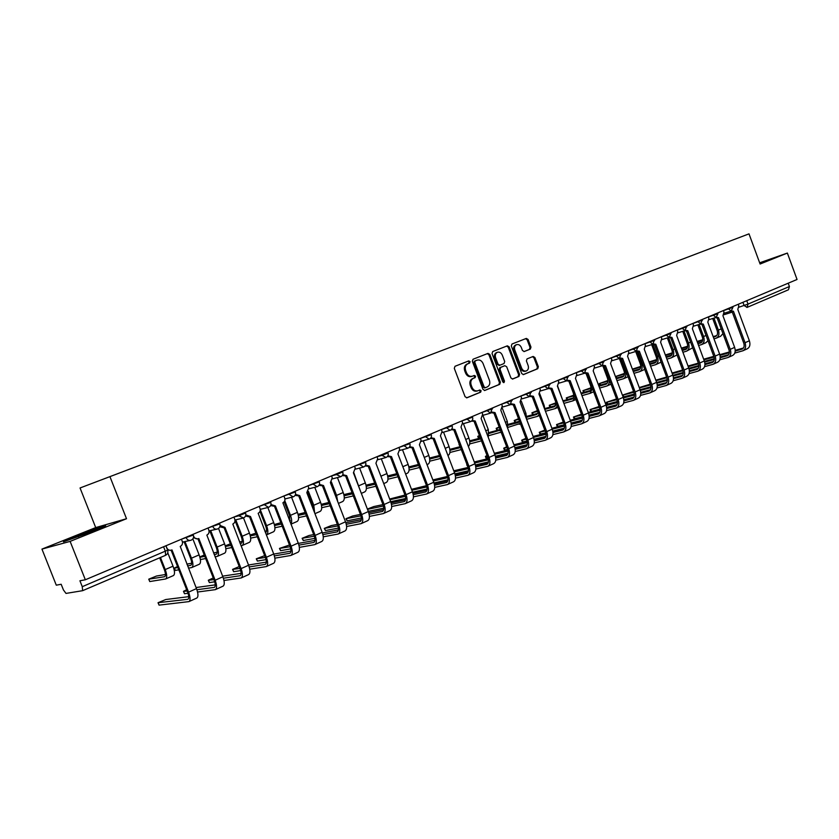 <?xml version="1.0" encoding="UTF-8"?>
<svg xmlns="http://www.w3.org/2000/svg" width="839" height="839" viewBox="0 0 839 839"><rect width="100%" height="100%" fill="white"/><g stroke="black" fill="none" stroke-linecap="round" stroke-linejoin="round"><path stroke-width="1.26" d="M470.081 361.651L468.77 360.906L455.011 366.286L454.308 368.373L465.089 396.732L466.987 397.78L480.632 392.17L481.114 390.712L479.824 389.978L477.936 390.743C475.377 391.373 473.406 390.25 472.042 387.366L471.151 385.017C470.249 381.871 470.983 379.658 473.353 378.347L475.115 377.644L475.598 376.187L474.297 375.453L472.462 376.187C469.882 376.837 467.889 375.704 466.505 372.789L465.614 370.439C464.712 367.293 465.446 365.08 467.837 363.79L469.599 363.098L470.081 361.651M471.612 376.47L471.549 376.491C468.97 377.141 466.987 376.008 465.603 373.103L464.701 370.754C463.799 367.608 464.544 365.395 466.924 364.116L468.686 363.423L469.169 361.976L468.068 361.179M466.557 397.864L479.709 392.463L480.191 391.005L479.226 390.219M477.611 390.848L477.013 391.037C474.454 391.666 472.493 390.544 471.13 387.66L470.239 385.321C469.337 382.175 470.071 379.962 472.441 378.651L474.203 377.949L474.685 376.501L473.657 375.704M530.342 349.108L530.972 347.105L528.088 339.459L526.315 338.411L511.968 344.021L511.318 346.035L521.711 373.544L523.473 374.582L537.747 368.72L538.365 366.716L534.883 357.487L533.132 356.449L527.028 358.903L526.399 360.917L528.13 365.51C528.874 368.111 528.276 369.915 526.347 370.932C524.312 371.425 522.749 370.502 521.638 368.153L514.81 350.052C514.066 347.493 514.643 345.699 516.541 344.682C518.607 344.158 520.201 345.091 521.323 347.482L522.456 350.492L524.239 351.531L530.342 349.108L529.399 349.433L530.028 347.44L527.144 339.795L525.602 338.683M126.511 518.722L95.709 527.584L41.95 549.105L70.119 541.386L126.511 518.722L109.93 476.625L749.007 233.861L760.103 264.023L787.37 253.063L797.05 279.471L85.337 579.77L79.925 580.777L82.264 586.681L167.622 550.174M70.119 541.386L85.337 579.77M489.84 354.446L487.994 353.387L473.028 359.249L472.347 361.305L483.002 389.401L484.827 390.45L499.719 384.335L500.38 382.28L489.84 354.446L488.927 354.771L487.323 353.659M492.703 351.551L507.354 345.825L509.168 346.874L519.572 374.414L518.932 376.449L512.702 379.008L510.92 377.959L506.683 366.748L504.858 365.699L500.705 367.377L500.044 369.412L504.48 381.137L503.987 382.584L502.739 381.85L492.042 353.586L492.703 351.551M41.95 549.105L56.286 585.182L61.174 584.269L63.428 589.943L66.008 593.414L82.631 590.677L82.264 586.681M95.709 527.584L80.051 487.973L749.007 233.861M787.37 253.063L759.652 262.806M788.209 283.204L789.426 286.529L788.461 289.77L747.266 307.326M103.26 479.163L730.507 240.887L103.26 479.163M109.93 476.625L80.051 487.973M98.866 527.626L63.449 541.826L91.241 531.863L105.641 525.686L98.866 527.626L99.191 528.455M759.851 263.352L762.42 262.093L759.735 263.037M78.53 536.729L78.069 535.576M484.449 390.523L498.786 384.629L499.457 382.574L488.927 354.771M475.262 360.875L474.79 362.322L484.134 386.957L485.403 387.691L487.27 386.926C489.609 385.625 490.322 383.423 489.431 380.308L483.065 363.528C481.68 360.623 479.709 359.491 477.129 360.151L474.35 361.2L473.878 362.647L474.79 362.322M485.309 387.723L483.212 387.251L473.878 362.647M474.35 361.2L476.195 360.476M512.335 379.071L517.988 376.742L518.638 374.718L508.235 347.199L506.672 346.088M504.05 365.972L499.771 367.681L499.111 369.726L503.547 381.43L504.48 381.137M503.442 382.574L503.547 381.43M502.278 355.096C501.135 352.684 499.509 351.751 497.401 352.275C495.471 353.313 494.874 355.138 495.618 357.729L498.051 364.168L499.887 365.217L504.05 363.549L504.7 361.515L502.278 355.096M496.636 352.548L496.478 352.611C494.549 353.649 493.951 355.463 494.695 358.043L495.618 357.729M498.943 365.531L499.792 365.248L497.128 364.483L494.695 358.043M523.945 351.604L529.399 349.433M515.754 344.965L515.607 345.018C513.72 346.035 513.132 347.818 513.877 350.387L514.81 350.052M526.116 371.016L525.403 371.237C523.368 371.729 521.806 370.807 520.704 368.457L513.877 350.387M523.106 374.645L536.792 369.024L537.421 367.021L533.94 357.802L532.513 356.701M160.469 557.484L165.22 569.566C167.066 574.725 167.192 577.861 165.619 578.973L149.772 581.553L148.818 579.34M165.482 574.505L156.505 576.026L148.755 579.172L164.654 576.708C165.828 575.879 165.734 573.551 164.36 569.712L159.683 557.82M167.779 552.817L173.033 566.178C174.869 571.328 174.984 574.453 173.39 575.575L165.723 578.931M165.975 545.749L166.814 547.877C167.81 549.891 169.363 550.636 171.481 550.122L171.985 549.923L188.576 592.145C190.422 597.326 190.537 600.483 188.922 601.615L159.064 605.129L158.11 602.916M188.754 596.655L165.755 599.528L158.036 602.717L187.915 599.298C189.121 598.459 189.037 596.11 187.663 592.261L171.146 550.227M170.611 550.311L167.548 549.996M181.434 539.225L182.262 541.333C182.912 543.62 182.241 545.308 180.228 546.42L196.483 588.6C198.329 593.76 198.423 596.917 196.777 598.06L189.037 601.563M178.843 569.817L175.351 570.415L174.386 568.234M177.553 566.524L174.323 568.076L177.973 567.604M183.269 541.942L184.727 541.669M184.979 541.564L191.491 558.187C193.306 563.294 193.39 566.419 191.743 567.552L188.46 568.15M192.855 538.9L199.116 554.883C200.92 559.98 200.982 563.095 199.325 564.238L191.848 567.51M187.579 565.895L190.789 565.308C192.016 564.469 191.953 562.151 190.61 558.355L184.14 541.858M183.72 541.921L182.483 542.13M186.866 564.102L191.67 563.231M204.276 554.999L199.818 556.918M209.068 531.024L210.704 530.657L217.133 547.091C218.916 552.135 218.948 555.24 217.238 556.404L215.067 556.823M218.549 528.444L224.579 543.871C226.341 548.895 226.362 551.999 224.632 553.163L217.343 556.351M214.197 554.6L216.294 554.191C217.563 553.321 217.542 551.024 216.221 547.269L209.834 530.951M213.536 552.922L217.228 552.209M199.923 557.285L204.81 556.362M205.67 558.554L200.406 559.529M188.02 593.267L184.507 593.729L183.542 591.537M186.667 589.723L183.468 591.338L187.191 591.055M193.589 536.048L193.757 536.478C194.742 538.47 196.263 539.215 198.329 538.711L198.822 538.512L215.162 580.231C216.976 585.349 217.039 588.485 215.34 589.649L197.553 592.019M196.903 589.744L214.354 587.363C215.613 586.503 215.56 584.164 214.218 580.368L197.941 538.827M197.553 538.89L193.452 537.736M208.009 528.014L208.827 530.101C209.467 532.346 208.817 534.013 206.855 535.093L222.87 576.771C224.674 581.878 224.726 585.014 223.006 586.178L215.466 589.597M196.064 587.531L215.266 584.867M214.711 581.815L209.372 582.581L208.376 580.431M213.263 577.945L208.303 580.242L213.924 579.623M220.07 525.466L224.988 527.395L241.087 568.611C242.859 573.666 242.88 576.792 241.118 577.977L223.982 580.483M223.384 578.218L240.143 575.722C241.443 574.841 241.433 572.523 240.111 568.758L224.076 527.7M223.814 527.741L219.818 526.777M233.924 517.076L234.731 519.142C235.371 521.355 234.731 523.001 232.823 524.06L248.606 565.234C250.379 570.279 250.379 573.404 248.606 574.589L241.254 577.924M222.629 576.152L241.118 573.352M230.379 543.85L225.251 545.822M234.993 520.295L235.832 520.012L242.167 536.257C243.908 541.249 243.897 544.333 242.125 545.518L241.003 545.759M234.312 516.908L238.853 515.817L243.509 517.957L249.435 533.111C251.165 538.082 251.134 541.165 249.351 542.361L242.24 545.465M240.143 543.557L241.192 543.336C242.513 542.455 242.523 540.159 241.223 536.446L235.004 520.516M239.535 541.973L242.177 541.449M225.418 546.472L230.977 545.371M231.826 547.542L225.848 548.706M255.916 533.143L250.085 535.041M260.279 509.651L266.603 525.675C268.312 530.615 268.26 533.688 266.424 534.894L266.309 534.936M267.83 507.511L273.703 522.603C275.402 527.532 275.328 530.594 273.483 531.8L266.55 534.842M265.46 532.744L265.512 532.723C266.865 531.832 266.907 529.556 265.638 525.885L259.996 511.391M264.883 531.276L266.529 530.93M250.305 535.88L256.482 534.611M257.321 536.761L250.683 538.114M280.834 522.697L274.353 524.543M284.778 500.652L290.472 515.345C291.93 519.393 292.056 522.278 290.86 524.008M291.573 497.286L297.405 512.346C299.083 517.212 298.967 520.264 297.069 521.491L290.923 524.176M289.969 521.722L289.486 515.566L284.148 501.816M289.612 520.799L290.315 520.641M274.594 525.529L281.369 524.081M282.198 526.21L274.919 527.752M240.72 570.604L233.651 571.705L232.644 569.576M239.251 566.545L232.571 569.387L239.975 568.412M245.848 514.915L250.515 516.541L266.382 557.274C268.123 562.277 268.092 565.381 266.278 566.587L249.739 569.199M249.204 566.954L265.302 564.364C266.655 563.462 266.676 561.155 265.376 557.442L249.571 516.855M249.424 516.876L245.533 516.058M259.22 506.399L260.006 508.444C260.635 510.636 260.027 512.251 258.16 513.29L273.724 553.981C275.454 558.973 275.402 562.067 273.577 563.284L266.403 566.535M248.512 565.004L266.341 562.109M266.057 559.623L257.384 561.071L256.356 558.973M264.684 555.649L256.283 558.795L265.386 557.453M270.976 504.543L275.423 505.948L291.06 546.21C292.78 551.16 292.696 554.243 290.818 555.481L274.867 558.166M274.374 555.921L289.864 553.279C291.248 552.356 291.311 550.069 290.042 546.388L274.447 506.263M274.405 506.274L270.619 505.581M283.897 495.985L284.683 498.009C285.302 500.17 284.704 501.764 282.89 502.781L298.223 542.99C299.932 547.93 299.838 551.013 297.95 552.251L290.955 555.418M273.766 554.086L290.955 551.129M290.776 548.884L280.583 550.667L279.534 548.601M289.507 545.014L279.46 548.433L290.158 546.713M295.496 494.37L299.743 495.618L315.16 535.408C316.838 540.306 316.723 543.378 314.793 544.626L299.366 547.374M298.936 545.14L313.838 542.445C315.275 541.522 315.359 539.236 314.111 535.597L298.736 495.933M298.789 495.922L295.097 495.346M307.997 485.823L308.762 487.816L306.801 492.619L322.155 532.272C323.833 537.149 323.697 540.222 321.746 541.47L314.929 544.563M298.38 543.399L314.971 540.389M305.155 512.472L298.055 514.307M308.416 491.36L313.796 505.246L314.635 512.86M314.772 487.312L320.571 502.32C322.207 507.134 322.05 510.164 320.11 511.412L314.95 513.667M313.608 510.206L312.79 505.477L307.63 492.178M298.317 515.408L305.658 513.772M306.476 515.891L298.59 517.611M314.877 538.365L303.267 540.505L302.187 538.47M313.723 534.6L309.056 535.481L302.124 538.302L314.331 536.205M319.428 484.418L323.487 485.519L338.683 524.857C340.34 529.703 340.173 532.755 338.201 534.024L323.288 536.813M322.9 534.6L337.257 531.874C338.725 530.93 338.851 528.664 337.624 525.067L322.459 485.844M322.596 485.812L318.988 485.33M336.24 473.899L336.502 474.57L331.531 475.891L332.286 477.863L330.377 482.593L345.521 521.795C347.168 526.619 346.989 529.671 344.997 530.951L338.337 533.961M322.407 532.943L338.421 529.902M328.878 502.456L321.222 504.333M331.415 481.985L336.586 495.388L337.666 501.449M337.446 477.58L343.203 492.514C344.819 497.286 344.619 500.306 342.627 501.565L338.421 503.41M336.114 497.422L330.503 482.54M321.484 505.498L329.36 503.694M330.167 505.791L321.715 507.7M338.4 528.077L325.438 530.573L324.347 528.56M337.362 524.396L331.101 525.634L324.284 528.402L337.918 525.917M342.794 474.675L346.675 475.661L361.672 514.559C363.287 519.351 363.088 522.393 361.064 523.672L346.622 526.493M346.287 524.281L360.13 521.554C361.64 520.589 361.787 518.334 360.581 514.779L345.626 475.996M345.836 475.944L342.312 475.545M354.509 466.19L355.264 468.141L353.408 472.797L368.342 511.559C369.957 516.342 369.747 519.372 367.702 520.662L361.21 523.609M345.846 522.718L361.326 519.656M352.055 492.661L343.875 494.611M353.806 472.63L359.826 489.452M359.606 468.068L365.332 482.939C366.916 487.658 366.685 490.658 364.64 491.937L361.336 493.384M344.126 495.797L352.506 493.835M353.303 495.912L344.305 497.988M361.368 517.999L347.136 520.851L346.025 518.859M360.434 514.401L352.663 515.995L345.962 518.712L360.948 515.859M365.615 465.142L369.338 466.033L384.126 504.491C385.72 509.231 385.479 512.251 383.402 513.562L369.422 516.394M369.139 514.192L382.479 511.454C384.021 510.49 384.199 508.245 383.014 504.721L368.269 466.369M368.541 466.295L365.091 465.97M381.714 454.717L381.965 455.378L376.984 456.741L377.718 458.65L375.914 463.233L390.649 501.565C392.233 506.295 391.981 509.315 389.894 510.615L383.549 513.489M368.741 512.702L383.706 509.63M381.284 458.786L386.968 473.574C388.52 478.24 388.258 481.229 386.181 482.519L383.738 483.589M366.024 485.162L374.687 483.065M366.244 486.316L375.117 484.187M375.903 486.242L366.381 488.497M383.79 508.14L368.269 511.35M382.972 504.617L373.764 506.567L367.388 509.074M367.492 509.346L383.433 506.001M387.901 455.808L391.477 456.626L406.066 494.653C407.628 499.352 407.355 502.351 405.237 503.673L391.687 506.515M391.446 504.323L404.325 501.596C405.898 500.621 406.107 498.387 404.943 494.905L390.387 456.972M390.733 456.877L387.345 456.615M398.924 447.46L399.658 449.358L397.906 453.889L412.442 491.801C414.005 496.478 413.711 499.478 411.582 500.799L405.394 503.599M391.1 502.897L405.573 499.834M402.489 449.704L408.132 464.418C409.663 469.043 409.359 472 407.24 473.311L405.625 474.014M387.681 475.923L396.795 473.678M387.88 477.024L397.204 474.738M397.99 476.772L387.964 479.205M404.996 495.031L389.674 499.037M409.694 446.684L413.124 447.418L427.512 485.036C429.054 489.682 428.75 492.671 426.59 494.003L413.449 496.845M413.249 494.664L425.688 491.958C427.292 490.962 427.523 488.749 426.38 485.299L412.012 447.774M412.41 447.669L409.096 447.46M420.381 438.398L421.105 440.286L419.406 444.743L433.753 482.247C435.284 486.872 434.959 489.861 432.798 491.193L426.747 493.93M405.698 498.492L390.691 501.691M412.945 493.301L426.957 490.249M389.925 499.698L405.405 496.363M423.244 440.832L428.834 455.451C430.334 460.034 430.008 462.981 427.848 464.303L427.02 464.659M408.855 466.883L418.409 464.481M409.033 467.942L418.797 465.498M419.563 467.512L409.075 470.113M426.506 485.645L411.498 489.336M430.984 437.748L434.277 438.43L448.487 475.64C450.008 480.233 449.662 483.212 447.47 484.554L434.717 487.386M434.56 485.215L446.568 482.519C448.204 481.523 448.456 479.321 447.334 475.902L433.155 438.787M433.606 438.661L430.355 438.503M441.366 429.547L442.08 431.414L440.433 435.808L454.591 472.902C456.091 477.485 455.745 480.453 453.532 481.806L447.627 484.481M427.103 489.053L412.599 492.231M434.287 483.914L447.848 480.883M411.844 490.249L426.873 486.914M443.548 432.148L449.085 446.684C450.574 451.214 450.207 454.151 448.016 455.483L447.942 455.504M429.568 458.031L439.531 455.483M429.715 459.038L439.898 456.447M440.664 458.44L429.715 461.198M447.533 476.458L432.861 479.918M451.802 429.002L454.979 429.631L469.001 466.442C470.49 470.994 470.123 473.951 467.889 475.304L455.514 478.125M455.399 475.965L466.998 473.301C468.655 472.294 468.938 470.102 467.826 466.715L453.836 429.998M454.339 429.851L451.141 429.736M461.89 420.884L462.593 422.73L460.989 427.072L474.968 463.768C476.447 468.309 476.07 471.256 473.825 472.619L468.047 475.231M448.026 479.803L434.004 482.949M455.158 474.717L468.298 471.707M433.27 480.988L447.848 477.674M463.422 423.653L468.917 438.105C470.239 442.006 470.06 444.796 468.382 446.474M449.83 449.358L460.192 446.663M449.966 450.323L460.538 447.586M461.293 449.568L449.924 452.483M468.078 467.449L453.784 470.794M472.168 420.444L475.22 421.021L489.074 457.454C490.532 461.953 490.133 464.89 487.868 466.264L475.839 469.053M475.776 466.904L486.987 464.282C488.676 463.264 488.969 461.083 487.879 457.737L474.066 421.398M474.612 421.241L471.466 421.157M481.974 412.421L482.666 414.246L481.104 418.525L494.905 454.832C496.363 459.321 495.954 462.258 493.678 463.631L488.025 466.19M468.487 470.752L454.916 473.867M475.556 465.708L488.288 462.729M454.203 471.917L468.372 468.623M460.097 446.432L459.017 444.586M482.918 415.462L488.329 429.694L488.288 437.423M469.777 441.786L480.59 438.933M469.662 440.853L480.39 438.031M481.46 440.853L469.693 443.936M467.837 466.725L466.746 464.858M492.084 412.064L495.031 412.599L508.707 448.645C510.143 453.112 509.713 456.028 507.417 457.412L495.734 460.181M495.713 458.042L506.546 455.451C508.256 454.423 508.57 452.252 507.501 448.938L493.867 412.977M493.657 413.029L491.339 412.757M501.617 404.125L502.299 405.929L500.789 410.156L514.412 446.086C515.849 450.533 515.408 453.448 513.101 454.832L507.585 457.339M488.487 461.88L475.367 464.963M474.276 461.953L488.183 458.639M495.513 456.888L507.857 453.951M474.685 463.023L488.434 459.762M480.328 437.874L478.492 438.22L477.8 436.427M479.436 435.514L477.769 436.332L479.614 435.976M502.393 408.436L507.333 421.472L507.689 428.341M489.168 433.427L500.369 430.124M489.074 432.536L500.159 429.568M501.135 432.148L489.043 435.577M487.983 458L486.117 458.283L485.435 456.5M487.05 455.535L485.393 456.395L487.26 456.101M511.57 403.863L514.422 404.367L527.92 440.035C529.336 444.45 528.885 447.355 526.556 448.739L515.198 451.497M515.209 449.358L525.696 446.799C527.427 445.771 527.762 443.611 526.714 440.339L513.237 404.744M513.038 404.786L510.783 404.524M520.851 396.008L521.522 397.801L520.054 401.965L533.51 437.528C534.925 441.933 534.453 444.827 532.125 446.222L526.724 448.666M508.056 453.196L495.356 456.238M494.307 453.28L507.847 449.998M515.041 448.246L527.007 445.341M494.706 454.308L508.067 451.088M500.128 429.484L496.887 430.208L496.216 428.425M499.184 426.999L496.185 428.341L499.404 427.596M521.26 401.032L525.948 413.417L526.577 419.217M508.151 425.247L518.303 422.489L519.509 421.304L514.926 422.363L514.255 420.591M508.077 424.377L519.498 421.283M520.316 423.454L507.994 427.376M507.679 449.442L504.428 450.071L503.757 448.309M506.704 446.82L503.715 448.204L506.987 447.565M530.647 395.83L533.394 396.291L546.734 431.603C548.129 435.976 547.647 438.86 545.287 440.265L534.244 442.982M534.296 440.853L544.438 438.346C546.189 437.297 546.546 435.158 545.507 431.907L532.199 396.679M532.01 396.721L529.818 396.469M539.676 388.069L540.347 389.831L538.921 393.952L552.209 429.149C553.593 433.511 553.111 436.385 550.741 437.79L545.455 440.181M527.207 444.691L514.915 447.69M513.919 444.775L527.081 441.534M534.149 439.793L545.759 436.92M514.297 445.771L527.27 442.583M518.512 418.692L514.223 420.507L518.785 419.395M539.655 393.522L544.186 405.52L544.951 409.946M526.745 417.214L536.582 414.518L538.135 412.379M526.682 416.385L537.799 413.333M539.037 414.781L537.39 416.396L526.63 419.322M526.955 441.062L522.372 442.027L521.711 440.276M525.948 438.325L521.68 440.181L526.273 439.185M549.325 387.954L551.978 388.394L565.15 423.349C566.524 427.67 566.021 430.543 563.64 431.949L552.891 434.644M552.974 432.525L562.791 430.05C564.563 429.012 564.941 426.873 563.923 423.664L550.772 388.782M550.583 388.835L548.444 388.572M558.113 380.287L558.774 382.039L557.39 386.097L570.51 420.947C571.883 425.258 571.369 428.121 568.978 429.537L563.808 431.875M545.948 436.364L534.044 439.3M533.101 436.448L545.906 433.239M552.849 431.498L564.123 428.677M533.457 437.392L546.074 434.245M532.66 414.749L531.947 412.903M537.463 410.607L531.916 412.83L537.747 411.351M557.61 386.003L562.686 400.161M544.962 409.348L554.495 406.705L556.194 403.171M544.91 408.551L555.712 405.552M557.306 406.107L555.292 408.562L545.455 411.278M545.811 432.84L539.97 434.141L539.32 432.41M544.815 430.071L539.278 432.305L545.161 430.973M567.604 380.245L570.184 380.665L583.199 415.263C584.552 419.542 584.017 422.395 581.616 423.821L571.149 426.474M571.275 424.366L580.777 421.933C582.56 420.884 582.958 418.766 581.951 415.578L568.957 381.053M568.779 381.105L566.682 380.843M576.173 372.663L576.823 374.404L575.47 378.41L588.443 412.903C589.786 417.182 589.251 420.024 586.839 421.451L581.784 423.737M564.29 428.194L552.775 431.089M551.873 428.278L564.343 425.111M571.16 423.37L582.098 420.591M552.219 429.19L564.479 426.086M549.912 407.167L549.293 405.373M556.037 402.751L549.262 405.3L556.194 403.486M563.2 401.535L572.051 399.049C573.824 398.022 574.222 395.924 573.236 392.767L568.842 381.095M562.938 400.822L573.268 397.927M575.103 397.392L572.838 400.885L563.902 403.381M564.269 424.775L557.222 426.411L556.572 424.691M563.315 422.048L556.54 424.597L563.64 422.929M585.507 372.684L588.003 373.082L600.871 407.334C602.203 411.582 601.647 414.424 599.214 415.84L589.02 418.472M589.188 416.375L598.385 413.984C600.189 412.924 600.609 410.816 599.612 407.67L586.776 373.481M586.597 373.523L584.542 373.261M593.865 365.206L594.505 366.916L593.194 370.88L606.01 405.027C607.331 409.264 606.775 412.096 604.342 413.522L599.392 415.766M582.256 420.192L571.107 423.034M570.258 420.266L582.381 417.14M589.093 415.41L599.717 412.673M570.583 421.147L582.507 418.084M573.771 395.169L566.273 397.917L573.782 395.924M581.27 393.816L589.261 391.551C591.055 390.513 591.464 388.426 590.488 385.3L586.115 373.659M581.008 393.124L590.478 390.45M592.418 388.509L590.037 393.365L581.951 395.641M582.329 416.868L574.149 418.829L573.498 417.119M581.427 414.183L573.467 417.035L581.742 415.032M603.052 365.28L605.475 365.657L618.186 399.574C619.497 403.779 618.92 406.6 616.466 408.037L606.545 410.628M606.733 408.53L615.648 406.191C617.473 405.132 617.892 403.035 616.917 399.909L604.237 366.066M604.059 366.108L602.024 365.825M611.201 357.886L611.841 359.585L610.561 363.497L623.22 397.319C624.531 401.514 623.954 404.325 621.489 405.761L616.644 407.953M599.854 412.358L589.051 415.137M588.254 412.41L600.063 409.327M606.66 407.607L616.969 404.912M588.569 413.26L600.158 410.24M591.023 387.765L582.958 390.67L591.013 388.499M598.962 386.244L606.125 384.189C607.939 383.15 608.369 381.074 607.405 377.98L603 366.234M598.71 385.573L607.342 383.119M608.957 378.672C609.785 382.374 609.093 384.818 606.901 385.992L599.644 388.058M600.021 409.117L591.464 411.351L590.74 411.393L590.1 409.694M599.161 406.475L590.069 409.61L599.476 407.282M620.231 358.012L622.59 358.379L635.154 391.97C636.444 396.134 635.857 398.945 633.382 400.381L623.702 402.94M623.933 400.853L632.564 398.556C634.399 397.487 634.84 395.41 633.885 392.306L621.342 358.788M621.175 358.83L619.161 358.536L612.082 360.707M628.191 350.723L628.82 352.401L627.572 356.26L640.094 389.757C641.374 393.911 640.776 396.711 638.301 398.147L633.55 400.297M617.095 404.66L606.628 407.397M605.884 404.702L617.378 401.661M623.87 399.951L633.885 397.308M606.188 405.52L617.452 402.552M607.929 380.507L599.319 383.57L607.908 381.221M620.912 358.924L625.223 370.439C626.492 374.572 625.904 377.351 623.44 378.756L616.969 380.623M616.298 378.819L622.674 376.973C624.499 375.924 624.94 373.869 623.996 370.796L619.486 358.735M616.057 378.179L623.891 375.924M617.357 401.514L607.772 404.052L607.027 404.094L606.398 402.416M616.539 398.903L606.366 402.332L616.843 399.689M637.074 350.901L639.37 351.247L651.788 384.514C653.057 388.646 652.448 391.425 649.952 392.872L640.524 395.4M640.786 393.313L649.145 391.068C651.001 389.999 651.452 387.933 650.508 384.86L638.112 351.667M638.857 351.426L635.952 351.394M644.845 343.696L645.464 345.364L644.258 349.171L656.633 382.343C657.891 386.464 657.283 389.244 654.777 390.691L650.131 392.788M633.98 397.13L623.849 399.804M623.157 397.141L634.347 394.152M640.734 392.442L650.466 389.852M623.44 397.938L634.399 395.012M624.51 373.397L615.448 376.543M615.48 376.648L624.478 374.079M637.189 351.845L641.499 363.392C642.747 367.492 642.139 370.251 639.664 371.667L633.948 373.324M633.288 371.541L638.899 369.905C640.744 368.845 641.195 366.8 640.262 363.759L635.679 351.478M633.046 370.922L640.115 368.866M644.74 369.422L639.821 371.593M634.326 394.057L623.115 397.015M633.571 391.477L622.412 395.138M622.454 395.263L633.854 392.233M653.581 343.917L655.815 344.263L668.096 377.204C669.344 381.294 668.714 384.063 666.208 385.51L657.01 388.006M657.304 385.93L665.4 383.727C667.267 382.657 667.739 380.591 666.806 377.56L654.556 344.672M655.332 344.43L652.427 344.399M661.174 336.806L661.782 338.453L660.608 342.228L672.847 375.075C674.095 379.155 673.455 381.923 670.938 383.371L666.386 385.437M650.529 389.736L640.723 392.348M640.084 389.726L650.97 386.789M657.262 385.091L666.722 382.532M640.346 390.492L651.012 387.618M640.765 366.412L632.386 369.139M653.088 344.745L657.461 356.481C658.699 360.55 658.07 363.287 655.574 364.703L650.592 366.161M649.931 364.399L654.819 362.962C656.675 361.903 657.147 359.868 656.224 356.848L651.672 344.63M649.711 363.79L656.025 361.945M632.512 369.475L640.723 367.073M661.069 362.165L655.731 364.64M650.256 384.189L639.266 387.545M669.763 337.068L671.945 337.404L684.089 370.041C685.316 374.089 684.676 376.847 682.138 378.295L673.172 380.749M673.497 378.683L681.352 376.533C683.229 375.453 683.712 373.407 682.789 370.398L670.676 337.823M671.473 337.572L668.568 337.53M677.178 330.052L677.786 331.688L676.643 335.411L688.746 367.954C689.973 371.992 689.322 374.739 686.784 376.197L682.317 378.221M666.753 382.479L657.262 385.049M650.97 386.737L640.063 389.684M656.664 382.448L667.267 379.553M673.476 377.865L682.663 375.369M639.412 387.943L650.529 384.923M656.906 383.192L667.299 380.371M656.706 359.553L649.029 361.966M668.61 337.561L673.13 349.706C674.346 353.733 673.696 356.449 671.19 357.875L666.911 359.144M666.25 357.383L670.434 356.145C672.312 355.086 672.784 353.062 671.882 350.073L667.351 337.907M666.04 356.806L671.64 355.159M649.187 362.396L656.654 360.204M677.052 354.949L671.347 357.802M666.617 377.036L655.825 380.193M685.631 330.346L687.76 330.681L699.768 363.004C700.985 367.021 700.324 369.758 697.775 371.226L689.018 373.638M689.375 371.583L696.989 369.475C698.877 368.384 699.369 366.349 698.468 363.371L686.48 331.101M687.309 330.839L684.414 330.797M692.888 323.424L693.486 325.039L692.374 328.72L704.33 360.959C705.547 364.965 704.875 367.702 702.327 369.16L697.954 371.142M672.92 375.306L683.25 372.464M689.364 370.786L698.3 368.331M656.025 380.728L666.879 377.749M673.151 376.029L683.261 373.261M672.354 352.82L665.348 354.96M683.995 330.933L688.504 343.046C689.7 347.042 689.039 349.748 686.512 351.174L682.904 352.254M682.254 350.513L685.767 349.464C687.644 348.405 688.137 346.392 687.246 343.424L682.747 331.321M682.044 349.947L686.973 348.489M665.537 355.453L672.291 353.46M692.678 347.786L686.669 351.101M682.652 370.02L672.081 373.03M701.194 323.749L703.281 324.085L715.153 356.114C716.349 360.088 715.667 362.815 713.108 364.273L704.571 366.653M704.949 364.608L712.332 362.542C714.23 361.462 714.744 359.438 713.842 356.481L701.991 324.504M702.841 324.242L699.946 324.2M708.294 316.922L708.892 318.526L707.801 322.166L719.631 354.1C720.827 358.075 720.145 360.791 717.576 362.259L713.297 364.199M688.861 368.3L698.929 365.51M704.949 363.832L713.632 361.431M672.301 373.638L682.904 370.712M689.071 369.003L698.918 366.276M687.697 346.213L681.362 348.112M699.118 324.462L703.585 336.523C704.77 340.477 704.089 343.172 701.551 344.598L698.593 345.49M697.954 343.759L700.817 342.899C702.704 341.84 703.208 339.837 702.327 336.9L697.859 324.85M697.754 343.224L702.012 341.955M681.562 348.636L687.634 346.832M707.99 340.665L705.935 342.679L701.708 344.525M698.384 363.13L688.032 366.035M716.454 317.278L718.499 317.614L730.245 349.349C731.43 353.292 730.738 355.998 728.158 357.466L719.82 359.805M720.229 357.76L727.382 355.746C729.301 354.656 729.815 352.653 728.934 349.716L717.209 318.044M718.079 317.761L715.195 317.719M723.407 310.545L723.994 312.129L722.935 315.726L734.639 347.377C735.824 351.31 735.121 354.016 732.541 355.484L728.336 357.383M704.487 361.42L714.293 358.673M720.229 357.015L728.682 354.656M688.274 366.685L698.614 363.79M704.687 362.102L714.283 359.428M713.958 318.107L718.394 330.105C719.568 334.027 718.866 336.712 716.307 338.138L713.979 338.851M713.349 337.142L715.583 336.46C717.481 335.39 718.006 333.408 717.135 330.493L712.699 318.505M697.083 341.431L702.767 339.732M713.15 336.617L716.779 335.527M697.282 341.945L702.683 340.33M722.956 333.576L720.617 336.261L716.475 338.075M731.43 310.933L733.443 311.259L745.053 342.711C746.228 346.622 745.514 349.307 742.924 350.775L734.775 353.083M735.226 351.048L742.158 349.076C744.078 347.986 744.613 345.983 743.742 343.078L732.143 311.699M733.034 311.405L730.15 311.363M738.247 304.284L738.823 305.857L737.796 309.413L749.374 340.77C750.538 344.672 749.825 347.356 747.224 348.825L743.113 350.692M703.69 359.207L713.8 356.365M719.82 354.666L729.374 351.971M735.237 350.324L743.448 348.007M703.921 359.847L714.02 357.015M719.998 355.327L729.353 352.705M739.075 307.147L748.021 304.096L789.426 286.529M742.924 302.313L744.12 305.543L747.098 307.399L748.021 304.096L746.762 300.687M732.29 312.087L723.994 314.719L732.29 312.098M163.574 546.766L165.398 551.401L165.535 555.324L82.725 590.625M723.449 310.661L732.971 307.294L732.72 306.613M728.105 308.563L731.147 311.049L732.971 307.294M708.336 317.037L717.922 313.65L717.67 312.968M712.993 314.94L716.087 317.436L717.922 313.65M692.93 323.529L702.568 320.089M697.597 321.431L700.743 323.948L702.327 319.439M677.22 330.157L686.931 326.696M681.897 328.059L685.096 330.587L686.69 326.035M661.205 336.911L671.011 333.471L670.749 332.768M665.893 334.813L669.144 337.351L671.011 333.471M644.876 343.801L654.735 340.288M649.575 341.693L652.868 344.263L654.483 339.627M628.222 350.817L638.154 347.294M632.931 348.72L636.277 351.3L637.902 346.622M611.232 357.991L621.238 354.436M615.941 355.883L619.35 358.484L620.986 353.764M593.897 365.301L603.975 361.724M598.616 363.203L602.077 365.814L603.723 361.043M576.204 372.757L586.356 369.16M580.924 370.66L584.447 373.292L586.104 368.478M558.145 380.371L568.381 376.753M562.875 378.284L566.451 380.927L568.118 376.061M539.708 388.153L550.017 384.503M544.438 386.055L548.077 388.719L549.765 383.811M520.883 396.092L531.276 392.411M525.613 394.005L529.315 396.679L531.014 391.719M501.649 404.199L512.126 400.497M506.378 402.112L510.154 404.818L511.863 399.804M481.995 412.484L492.556 408.761M486.725 410.407L490.574 413.124L492.294 408.058M461.911 420.947L472.567 417.203M466.652 418.881L470.553 421.618C472.441 420.769 473.123 419.322 472.588 417.277L472.294 416.501M441.387 429.599L452.127 425.824M446.117 427.544L450.103 430.292C452.011 429.442 452.693 427.974 452.158 425.897L451.854 425.121M420.402 438.451L431.236 434.644M425.132 436.395L429.18 439.175C431.11 438.304 431.812 436.825 431.267 434.728L430.963 433.941M398.934 447.491L409.862 443.663M403.664 445.457L407.796 448.246C409.747 447.365 410.449 445.866 409.893 443.747L409.589 442.95M354.519 466.211L365.647 462.331M359.239 464.198L363.528 467.029C365.531 466.138 366.244 464.596 365.678 462.425L365.374 461.618M308.07 485.791L319.323 481.88M312.695 483.841L317.152 486.704C319.208 485.791 319.953 484.218 319.365 481.985L319.051 481.156M284.075 495.912L295.338 492.011M288.585 494.014L293.126 496.898C295.213 495.975 295.968 494.37 295.38 492.115L295.055 491.287M259.492 506.284L270.756 502.383M263.886 504.428L268.522 507.343C270.64 506.399 271.406 504.784 270.798 502.488L270.473 501.649M238.58 515.115L238.853 515.817L245.586 513.007M208.502 527.804L219.776 523.903M212.645 526.053L212.917 526.766C213.903 528.759 215.413 529.503 217.458 529.01C219.65 528.035 220.437 526.378 219.818 524.018L219.493 523.169M182.053 538.963L193.316 535.072M186.048 537.275L186.331 537.998C187.317 540.012 188.869 540.756 190.956 540.253C193.19 539.267 193.987 537.579 193.369 535.188L193.033 534.328M340.781 476.688L336.502 474.57L342.763 471.99M386.066 457.465L381.965 455.378L388.006 452.892M746.92 307.473L788.461 289.77M466.924 364.116L467.837 363.79M464.701 370.754L465.614 370.439M465.603 373.103L466.505 372.789M474.203 377.949L475.115 377.644M472.441 378.651L473.353 378.347M470.239 385.321L471.151 385.017M471.13 387.66L472.042 387.366M479.709 392.463L480.632 392.17M468.686 363.423L469.599 363.098M499.457 382.574L500.38 382.28M498.786 384.629L499.719 384.335M483.212 387.251L484.134 386.957M508.235 347.199L509.168 346.874M518.638 374.718L519.572 374.414M517.988 376.742L518.932 376.449M499.771 367.681L500.705 367.377M499.111 369.726L500.044 369.412M497.128 364.483L498.051 364.168M520.704 368.457L521.638 368.153M533.94 357.802L534.883 357.487M537.421 367.021L538.365 366.716M536.792 369.024L537.747 368.72M527.144 339.795L528.088 339.459M530.028 347.44L530.972 347.105M148.891 579.33L149.772 581.553M165.22 569.566L173.033 566.178M158.183 602.916L159.064 605.129M196.483 588.6L188.576 592.145M174.491 568.223L175.351 570.415M191.491 558.187L199.116 554.883M217.133 547.091L224.579 543.871M183.647 591.526L184.507 593.729M222.87 576.771L215.162 580.231M214.648 587.185L214.123 587.426M208.523 580.41L209.372 582.581M248.606 565.234L241.087 568.611M240.436 575.544L239.902 575.785M242.167 536.257L249.435 533.111M266.603 525.675L273.703 522.603M290.472 515.345L297.405 512.346M232.812 569.555L233.651 571.705M273.724 553.981L266.382 557.274M265.617 564.175L265.051 564.427M256.556 558.942L257.384 561.071M298.223 542.99L291.06 546.21M290.179 553.09L289.612 553.341M279.765 548.57L280.583 550.667M322.155 532.272L315.16 535.408M314.174 542.256L313.576 542.518M313.796 505.246L320.571 502.32M302.459 538.428L303.267 540.505M345.521 521.795L338.683 524.857M337.593 531.685L336.995 531.957M336.586 495.388L343.203 492.514M324.651 528.518L325.438 530.573M368.342 511.559L361.672 514.559M360.476 521.355L359.858 521.627M358.861 485.739L365.332 482.939M346.35 518.817L347.136 520.851M390.649 501.565L384.126 504.491M382.836 511.255L382.206 511.538M380.896 476.206L386.968 473.574M367.587 509.325L368.363 511.339M412.442 491.801L406.066 494.653M404.692 501.397L404.052 501.68M402.825 466.715L408.132 464.418M433.753 482.247L427.512 485.036M426.055 491.748L425.404 492.042M424.261 457.433L428.834 455.451M454.591 472.902L448.487 475.64M446.946 482.32L446.285 482.614M445.215 448.362L449.085 446.684M474.968 463.768L469.001 466.442M467.386 473.091L466.704 473.395M465.718 439.489L468.917 438.105M494.905 454.832L489.074 457.454M487.375 464.061L486.693 464.376M485.771 430.806L488.329 429.694M514.412 446.086L508.707 448.645M506.945 455.231L506.253 455.546M478.335 436.311L479.059 438.21M505.403 422.311L507.333 421.472M499.425 430.701L499.96 430.47M485.98 456.416L486.693 458.304M533.51 437.528L527.92 440.035M526.095 446.589L525.392 446.904M496.772 428.31L497.485 430.187M524.606 413.994L525.948 413.417M518.082 422.562L518.617 422.332M504.323 448.215L505.036 450.092M552.209 429.149L546.734 431.603M544.836 438.126L544.133 438.44M514.842 420.465L515.545 422.332M543.41 405.856L544.186 405.52M536.352 414.592L536.908 414.351M522.309 440.181L523.012 442.038M570.51 420.947L565.15 423.349M563.2 429.83L562.487 430.155M532.555 412.778L533.237 414.581M554.264 406.789L554.82 406.548M539.928 432.305L540.631 434.141M588.443 412.903L583.199 415.263M581.186 421.713L580.462 422.038M549.923 405.237L550.573 406.978M571.82 399.133L572.376 398.892M557.222 424.576L557.904 426.401M606.01 405.027L600.871 407.334M598.805 413.763L598.071 414.088M566.954 397.843L567.584 399.521M589.02 391.624L589.586 391.383M574.17 417.004L574.851 418.808M623.22 397.319L618.186 399.574M616.067 405.971L615.333 406.296M583.661 390.596L584.269 392.201M605.894 384.272L606.461 384.021M590.792 409.568L591.464 411.351M640.094 389.757L635.154 391.97M632.984 398.326L632.239 398.661M600.053 383.475L600.64 385.028M622.433 377.057L623.01 376.805M607.111 402.28L607.772 404.052M656.633 382.343L651.788 384.514M649.564 390.838L648.82 391.184M616.141 376.491L616.696 377.99M641.499 363.392L642.359 363.025M638.668 369.978L639.245 369.726M623.115 395.127L623.776 396.878M672.847 375.075L668.096 377.204M665.83 383.496L665.075 383.843M657.461 356.481L658.751 355.925M654.577 363.035L655.165 362.784M688.746 367.954L684.089 370.041M681.782 376.302L681.027 376.638M673.13 349.706L674.818 348.972M670.204 356.229L670.781 355.977M704.33 360.959L699.768 363.004M697.419 369.244L696.664 369.579M688.504 343.046L690.591 342.144M685.526 349.548L686.113 349.286M719.631 354.1L715.153 356.114M712.762 362.312L712.007 362.658M703.585 336.523L706.05 335.453M700.575 342.983L701.163 342.732M734.639 347.377L730.245 349.349M727.822 355.516L727.056 355.862M718.394 330.105L721.225 328.888M715.342 336.544L715.929 336.292M749.374 340.77L745.053 342.711M742.599 348.846L741.823 349.192M182.483 542.109L190.159 540.421M245.292 512.283L245.628 513.122C246.236 515.45 245.46 517.086 243.3 518.041M342.48 471.277L342.794 472.084C343.371 474.287 342.637 475.849 340.613 476.751M387.733 452.179L388.038 452.976C388.604 455.126 387.891 456.647 385.919 457.528M209.047 530.93L216.735 529.168M234.962 520.012L242.649 518.198M260.247 509.357L267.924 507.49M284.924 498.953L292.591 497.034M309.014 488.791L316.66 486.83M332.538 478.859L340.152 476.867M355.505 469.158L363.109 467.145M377.959 459.688L385.531 457.633M399.899 450.417L407.439 448.341M421.356 441.356L428.855 439.258M442.331 432.494L449.788 430.386M462.845 423.821L470.27 421.702M482.907 415.336L490.301 413.197M502.551 407.03L509.902 404.891M521.774 398.903L529.084 396.753M540.589 390.943L547.867 388.782M559.026 383.15L566.252 380.99M577.075 375.515L584.259 373.345M594.757 368.038L601.899 365.867M629.061 353.523L636.119 351.352M645.705 346.476L652.721 344.305M662.023 339.575L668.998 337.404M678.027 332.8L684.96 330.629M693.727 326.151L700.607 323.99M709.123 319.638L715.961 317.478M724.235 313.241L731.031 311.08M165.891 545.78L167.674 550.311C168.303 552.565 167.59 554.243 165.535 555.324L82.631 590.677M471.549 376.491L472.21 376.271M484.491 387.985L485.341 387.712M496.478 352.611L497.401 352.275M515.607 345.018L516.541 344.682M494.454 412.809L493.531 413.071M500.61 432.473L501.166 432.232M513.867 404.555L512.923 404.838M519.268 424.314L520.453 423.8M532.87 396.48L531.895 396.774M537.537 416.322L539.33 415.546M551.475 388.583L550.478 388.877M555.449 408.499L557.809 407.46M569.691 380.833L568.674 381.147M572.995 400.822L575.921 399.542M587.541 373.25L586.492 373.565M566.944 399.7L566.294 397.99M590.195 393.302L593.655 391.782M605.024 365.825L603.965 366.15M583.598 392.39L582.979 390.743M607.058 385.919L611.033 384.189M622.16 358.536L621.08 358.872M599.948 385.227L599.35 383.633M623.597 378.693L628.054 376.742M638.961 351.405L637.85 351.74M655.416 344.409L654.305 344.756M671.567 337.551L670.424 337.897M687.393 330.818L686.25 331.174M702.925 324.221L701.761 324.578M718.163 317.74L716.988 318.117M733.108 311.384L731.923 311.762"/></g></svg>
